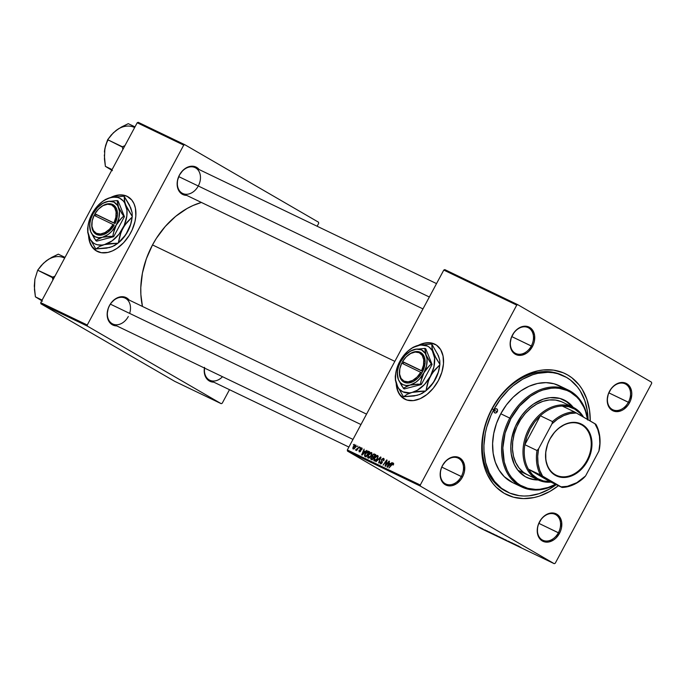 <?xml version="1.0" encoding="UTF-8"?>
<svg xmlns="http://www.w3.org/2000/svg" width="686" height="686" viewBox="0 0 686 686"><rect width="100%" height="100%" fill="white"/><g stroke="black" fill="none" stroke-linecap="round" stroke-linejoin="round"><path stroke-width="1.03" d="M127.27 196.41A31.359 20.494 -59.9 0 0 111.578 197.311L119.064 195.107L123.377 195.201L127.27 196.41A31.359 20.494 -59.9 0 1 128.076 196.822L127.27 196.41M88.846 236.499A31.359 20.494 -59.9 0 0 96.623 251.085L91.701 246.137L89.875 242.047L88.846 236.499M97.421 251.505A31.359 20.494 120.1 0 1 96.503 251.016A31.359 20.494 120.1 0 1 88.571 235.718L89.643 241.909L92.687 247.732L95.68 250.501L101.314 252.705L107.891 252.431L112.521 250.87L117.135 248.281L123.66 242.664L129.191 235.444L132.098 230.024L134.988 221.535L135.837 215.936L135.416 208.175L134.01 203.725L131.772 200.038L127.039 196.273A31.359 20.494 120.1 0 1 127.956 196.753A31.359 20.494 120.1 0 1 130.349 233.472A31.359 20.494 120.1 0 1 97.421 251.505M110.609 197.542A31.359 20.494 120.1 0 1 127.039 196.273L123.146 195.064L118.832 194.97L110.609 197.542M435.713 344.638A31.359 20.494 -59.9 0 0 419.223 345.127L424.445 343.292L428.904 342.829L433.029 343.48L435.713 344.638M418.254 345.35A31.359 20.494 120.1 0 1 435.601 344.569A31.359 20.494 120.1 0 1 438.371 380.584L433.278 388.225L427.026 394.433L420.166 398.686L413.272 400.615L406.952 400.049L401.739 397.048L398.094 391.86L396.216 383.525A31.359 20.494 120.1 0 0 404.148 398.832A31.359 20.494 120.1 0 0 438.371 380.584L441.878 372.189L443.482 363.752L443.053 355.991L440.635 349.586L436.425 345.084L430.791 342.88L424.214 343.154L418.254 345.35M461.326 476.487A14.337 10.839 115.7 0 0 458.711 458.428A14.337 10.839 115.7 0 0 442.556 465.605L442.496 465.52A15.229 11.516 -64.3 0 1 459.663 457.888A15.229 11.516 -64.3 0 1 462.45 477.087L441.827 467.123L461.326 476.487A14.337 10.839 -64.3 0 1 445.737 483.973A14.337 10.839 -64.3 0 1 442.556 465.605A14.337 10.839 -64.3 0 1 458.154 458.128A14.337 10.839 -64.3 0 1 461.326 476.487L462.45 477.087L463.659 474.36L464.439 471.514L464.611 465.905L462.93 461.121L459.663 457.888L455.298 456.696L452.906 456.936L448.172 459.045L446.003 460.829L442.496 465.52L441.287 468.246L440.498 471.093L440.326 476.701L442.007 481.486L443.473 483.33L445.274 484.719L449.639 485.911L452.031 485.671L456.765 483.561L460.855 479.591L462.45 477.087A15.229 11.516 -64.3 0 1 445.274 484.719A15.229 11.516 -64.3 0 1 442.496 465.52L442.556 465.605A14.337 10.839 115.7 0 0 445.171 483.673A14.337 10.839 115.7 0 0 461.326 476.487M531.307 345.984A14.337 10.839 115.7 0 0 528.692 327.917A14.337 10.839 115.7 0 0 512.528 335.102L512.468 335.017A15.229 11.516 -64.3 0 1 529.635 327.385A15.229 11.516 -64.3 0 1 532.422 346.576L511.799 336.612L531.307 345.984A14.337 10.839 -64.3 0 1 515.709 353.462A14.337 10.839 -64.3 0 1 512.528 335.102A14.337 10.839 -64.3 0 1 528.126 327.625A14.337 10.839 -64.3 0 1 531.307 345.984L532.422 346.576L533.631 343.849L534.42 341.002L534.583 335.403L532.911 330.618L529.635 327.385L527.551 326.51L522.886 326.433L518.144 328.534L515.983 330.326L514.063 332.513L511.259 337.744L510.152 343.446L510.307 346.19L510.924 348.737L513.445 352.827L517.338 355.082L519.619 355.399L522.012 355.159L526.745 353.058L528.915 351.275L532.422 346.576A15.229 11.516 -64.3 0 1 515.255 354.208A15.229 11.516 -64.3 0 1 512.468 335.017L512.528 335.102A14.337 10.839 115.7 0 0 515.152 353.17A14.337 10.839 115.7 0 0 531.307 345.984M628.367 402.236A14.337 10.839 115.7 0 0 625.743 384.169A14.337 10.839 115.7 0 0 609.588 391.354L609.528 391.269A15.229 11.516 -64.3 0 1 626.695 383.637A15.229 11.516 -64.3 0 1 629.482 402.828L608.859 392.864L628.367 402.236A14.337 10.839 -64.3 0 1 612.769 409.714A14.337 10.839 -64.3 0 1 609.588 391.354A14.337 10.839 -64.3 0 1 625.186 383.877A14.337 10.839 -64.3 0 1 628.367 402.236L629.482 402.828L630.691 400.101L631.797 394.407L631.643 391.655L629.962 386.87L626.695 383.637L624.612 382.762L619.938 382.685L615.205 384.786L613.044 386.578L611.123 388.765L608.319 393.996L607.213 399.698L607.367 402.442L609.039 407.227L610.506 409.079L614.399 411.334L616.68 411.651L621.473 410.622L623.806 409.31L627.887 405.34L629.482 402.828A15.229 11.516 -64.3 0 1 612.315 410.46A15.229 11.516 -64.3 0 1 609.528 391.269L609.588 391.354A14.337 10.839 115.7 0 0 612.204 409.422A14.337 10.839 115.7 0 0 628.367 402.236M558.387 532.748A14.337 10.839 115.7 0 0 555.771 514.68A14.337 10.839 115.7 0 0 539.608 521.857L539.548 521.772A15.229 11.516 -64.3 0 1 556.723 514.14A15.229 11.516 -64.3 0 1 559.502 533.339L538.887 523.375L558.387 532.748A14.337 10.839 -64.3 0 1 542.789 540.225A14.337 10.839 -64.3 0 1 539.608 521.857A14.337 10.839 -64.3 0 1 555.206 514.38A14.337 10.839 -64.3 0 1 558.387 532.748L559.502 533.339L560.711 530.612L561.5 527.766L561.663 522.157L559.99 517.373L556.723 514.14L552.359 512.948L549.966 513.188L547.557 513.986L543.063 517.081L541.143 519.268L538.338 524.498L537.558 527.345L537.387 532.953L538.004 535.5L540.525 539.582L542.334 540.971L546.699 542.163L549.092 541.923L553.825 539.813L555.994 538.03L559.502 533.339A15.229 11.516 -64.3 0 1 542.334 540.971A15.229 11.516 -64.3 0 1 539.548 521.772L539.608 521.857A14.337 10.839 115.7 0 0 542.232 539.925A14.337 10.839 115.7 0 0 558.387 532.748M129.637 313.399A14.337 10.839 115.7 0 0 124.543 297.87A14.337 10.839 115.7 0 0 109.537 305.604L109.477 305.519A15.229 11.516 -64.3 0 1 129.174 300.065L124.56 297.012L119.896 296.935L115.154 299.045L111.072 303.015L109.477 305.519L108.268 308.246L107.162 313.948L107.934 319.239L108.988 321.477L112.264 324.71L116.757 325.91A15.229 11.516 -64.3 0 1 109.477 305.519L109.537 305.604A14.337 10.839 -64.3 0 1 125.135 298.127L366.547 414.121M198.288 185.983A14.337 10.839 115.7 0 0 195.673 167.916A14.337 10.839 115.7 0 0 179.518 175.101L179.458 175.016A15.229 11.516 -64.3 0 1 199.146 169.553L194.541 166.509L189.868 166.432L185.134 168.533L182.965 170.317L179.458 175.016L177.46 180.59L177.288 186.189L177.906 188.736L178.969 190.974L182.236 194.207L186.729 195.399A15.229 11.516 -64.3 0 1 179.458 175.016L179.518 175.101A14.337 10.839 -64.3 0 1 195.107 167.616A14.337 10.839 -64.3 0 1 198.288 185.983A14.337 10.839 115.7 0 1 182.124 193.16A14.337 10.839 115.7 0 1 179.518 175.101A14.337 10.839 -64.3 0 0 182.69 193.461L422.962 308.906M563.129 375.662A64.51 48.775 115.7 0 0 492.154 408.925L491.973 408.667A67.194 50.807 -64.3 0 1 552.967 370.063A67.194 50.807 -64.3 0 1 590.243 420.998L589.54 410.365L586.822 399.141L582.148 389.262L579.13 384.949L571.875 377.78L567.716 375.002L563.249 372.781L553.576 370.14L543.226 369.96L537.918 370.8L527.302 374.299L517.021 380.087L507.469 387.967L503.087 392.589L499.014 397.614L491.973 408.667L489.075 414.593L484.659 426.949L482.215 439.58L481.838 451.997L483.536 463.736L485.156 469.207L487.257 474.343L492.848 483.398L496.278 487.24L504.253 493.354L513.454 497.196L523.512 498.611L534.051 497.556L539.376 496.107L549.88 491.433L558.421 485.714A67.194 50.807 -64.3 0 1 494.014 484.813A67.194 50.807 -64.3 0 1 491.973 408.667L492.154 408.925A64.51 48.775 -64.3 0 1 562.34 375.268L563.875 376.005M152.506 244.928A77.055 58.25 115.7 0 0 142.456 306.445L140.879 294.611L140.793 287.554L142.422 273.122L146.375 258.725L152.506 244.928L394.836 361.359L152.506 244.928L156.314 238.411L165.24 226.483L175.616 216.39L187.046 208.518L193.015 205.508L201.401 202.447A77.055 58.25 115.7 0 0 152.506 244.928M651.537 382.205L517.741 304.67L444.802 269.615L443.791 270.07L347.33 449.965L420.278 485.011L516.738 305.116L443.791 270.07L444.802 269.615L517.741 304.67L651.537 382.205L651.7 383.337L555.24 563.24L651.7 383.337L651.537 382.205M368.15 454.981L370.131 452.734L371.28 452.477L371.923 453.017L371.58 455.333L369.454 457.879L368.451 458.154L367.662 457.579L367.928 455.427L368.108 458.059L369.651 457.751L371.469 455.547L371.606 452.623L368.15 454.981M365.124 451.482L366.804 450.393L362.122 455.092L361.651 454.861L364.112 449.098L363.812 450.848L365.124 451.482L363.812 450.848L364.112 449.098L361.651 454.861L362.122 455.092L366.804 450.393L365.124 451.482M393.327 463.05L393.704 463.899L393.129 465.117L393.095 463.805L392.452 463.787L388.962 467.989L392.418 463.222L393.327 463.05L391.595 464.156L388.962 467.989L392.958 463.685L393.129 465.117L393.395 463.084M381.536 459.423L383.337 458.274L384.126 458.96L384.049 460.032L383.294 460.658L383.534 459.286L382.222 459.191L381.793 460.143L382.239 462.561L380.473 463.968L379.778 462.433L380.104 461.652L380.49 463.17L381.63 462.861L381.536 459.423L381.673 462.776L380.559 463.222L381.425 463.727L380.104 461.652L380.258 463.89L382.076 462.921L381.948 459.551L383.2 458.994L383.714 460.778L383.757 458.471L381.536 459.423M375.954 461.738L380.533 456.987L381.022 457.228L378.621 463.016L380.293 457.862L375.954 461.738L380.293 457.862L378.621 463.016L381.022 457.228L380.533 456.987L381.004 457.262L380.533 456.987L375.954 461.738M374.299 457.939L376.288 455.693L377.437 455.435L378.072 455.967L377.617 458.505L375.396 460.941L373.81 460.529L374.076 458.377L374.256 461.009L375.799 460.7L377.617 458.505L377.763 455.581L374.299 457.939M353.316 444.905L354.208 444.339L353.316 444.905M372.318 455.204L373.81 453.926L375.791 454.707L372.198 459.929L370.663 458.454L372.181 456.542L372.318 455.204L370.792 459.14L372.198 459.929L375.791 454.707L374.307 453.995L375.714 454.818L374.307 453.995L372.318 455.204M390.445 463.65L392.126 462.561L387.444 467.26L386.981 467.029L389.434 461.266L389.134 463.016L390.445 463.65L389.134 463.016L389.434 461.266L386.981 467.029L387.444 467.26L392.126 462.561L390.445 463.65M386.458 464.079L389.048 461.078L385.455 466.3L385.052 466.103L386.51 460.915L383.088 465.159L386.672 459.937L387.084 460.135L385.635 465.331L386.458 464.079L385.635 465.331L387.084 460.135L386.672 459.937L383.088 465.159L386.51 460.915L385.052 466.103L385.455 466.3L389.048 461.078L386.458 464.079M361.402 448.344L361.839 449.724L362.011 448.095L361.839 449.724L361.539 448.438L360.75 448.473L360.759 450.934L359.155 451.86L359.018 450.256L359.43 451.345L360.073 451.251L360.107 448.678L361.694 447.847L360.159 448.575L360.227 451.045L359.49 451.388L359.018 450.256L359.241 451.903L360.656 451.148L360.57 448.713L362.174 448.781L361.479 448.387M367.876 451.071L369.634 451.757L366.05 456.979L364.618 456.13L364.6 454.698L365.947 452.331L367.876 451.071L365.055 453.652L364.695 456.233L366.05 456.979L369.634 451.757L367.876 451.071M353.161 446.869L354.713 445.094L356.008 445.265L355.742 447.006L354.062 448.91L352.887 448.747L353.007 447.178L353.153 448.978L355.742 447.006L355.794 445.025L353.161 446.869M356.866 446.612L357.766 446.054L356.866 446.612M357.809 448.087L359.258 446.766L356.643 450.565L356.797 449.596L355.631 450.153L357.809 448.087L355.511 449.922L356.797 449.596L356.643 450.565L359.258 446.766L357.809 448.087M359.464 447.855L360.364 447.298L359.464 447.855M347.493 451.096L481.28 528.64L554.228 563.686L420.441 486.142L347.493 451.096L347.33 449.965L443.791 270.07L516.738 305.116L517.741 304.67L516.738 305.116L420.278 485.011L420.441 486.142L420.278 485.011L347.33 449.965L347.493 451.096L481.28 528.64L554.228 563.686L420.441 486.142L347.493 451.096M496.252 535.303L500.411 537.713L495.755 535.097M491.922 533.339L488.972 531.813L491.922 533.339M518.102 545.799L521.291 547.745L518.35 546.03M508.386 541.254L512.742 543.612L508.343 541.108M507.889 541.305L505.393 539.702L507.889 541.305M502.401 538.261L506.56 540.671L501.903 538.056M479.188 527.165L478.691 526.874L479.188 527.165M499.382 536.941L504.133 539.505L499.168 536.709M517.244 545.507L514.294 543.981L517.244 545.507M515.64 544.873L511.542 542.652L515.658 544.838M486.468 530.604L489.684 532.43L486.425 530.664M492.908 533.708L497.985 536.546L492.762 533.665M483.253 529.36L480.277 527.628L483.656 529.532M482.747 528.88L482.249 528.58L482.747 528.88M484.728 529.892L485.396 530.347M485.336 530.124L484.839 529.824L485.362 530.089M318.518 222.204L184.731 144.66L138.212 122.314L137.2 122.76L40.74 302.663L87.259 325.01L183.719 145.115L137.2 122.76L138.212 122.314L184.731 144.66L318.518 222.204L318.681 223.336L317.129 226.243L318.681 223.336L318.518 222.204M221.209 403.685L87.422 326.142L40.903 303.795L174.698 381.33L221.209 403.685L87.422 326.142L87.259 325.01L183.719 145.115L184.731 144.66L183.719 145.115L137.2 122.76L40.74 302.663L87.259 325.01L87.422 326.142L40.903 303.795L40.74 302.663L40.903 303.795L174.698 381.33L221.209 403.685L222.221 403.231L229.484 389.691L222.221 403.231L221.209 403.685M204.539 367.344L204.368 372.952L206.049 377.729L209.316 380.97L213.809 382.162A15.229 11.516 -64.3 0 1 204.419 368.03M348.882 447.058L209.779 380.224A14.337 10.839 -64.3 0 1 204.557 368.09A14.337 10.839 115.7 0 0 209.779 380.224A14.337 10.839 115.7 0 0 222.504 376.717M128.316 316.486A14.337 10.839 -64.3 0 1 112.718 323.964A14.337 10.839 -64.3 0 1 109.537 305.604A14.337 10.839 115.7 0 0 112.152 323.672A14.337 10.839 115.7 0 0 128.316 316.486M555.24 563.24L554.228 563.686L555.24 563.24M508.052 492.325A64.51 48.775 -64.3 0 1 493.74 409.688L490.953 415.373L486.717 427.232L485.294 433.295L483.93 445.377L483.999 451.285L485.637 462.553L489.204 472.731L494.572 481.435L501.535 488.312L509.809 493.114L519.105 495.652L524.01 496.029L529.035 495.824L539.239 493.628L549.323 489.144L556.209 484.65A64.51 48.775 -64.3 0 1 508.052 492.325L506.465 491.562A64.51 48.775 -64.3 0 1 492.154 408.925A64.51 48.775 115.7 0 0 507.263 491.931M501.192 537.935L503.335 539.076L501.226 537.935M500.677 537.644L501.166 537.978M499.777 537.129L501.869 538.15L499.588 536.958M506.285 540.542L506.765 540.705M506.157 540.397L502.855 538.527M517.51 545.679L518.753 546.476L517.51 545.679M492.188 533.511L493.431 534.317L492.188 533.511M494.503 534.711L497.204 536.083L494.023 534.283M500.137 537.584L500.608 537.755M500.051 537.387L496.707 535.569M480.466 527.714L481.109 528.211M482.232 528.683L480.835 527.928M370.792 459.14L371.255 459.474M373.861 457.511L372.181 456.542L373.861 457.511M371.572 458.814L372.232 459.131L373.347 457.511L371.975 457.133L371.212 458.154L371.572 458.814L371.349 457.802L371.975 457.133L373.716 457.725L372.601 459.346L371.572 458.814L372.567 459.397L371.443 458.745L372.567 459.397M372.952 456.507L373.767 456.893L374.976 455.135L374.136 457.108L372.841 456.447L372.695 455.401L373.861 454.629L375.345 455.35L373.776 454.621L372.79 455.247L372.618 456.267L374.093 457.176M377.257 456.139L378.183 456.67L376.185 456.362L374.367 458.814L374.616 460.375L374.65 458.179L377.257 456.139L377.617 458.505L375.731 460.135L376.194 460.4L374.616 460.375L375.508 460.889L374.573 460.349L375.508 460.889M383.2 458.994L383.628 459.8M380.619 463.256L381.433 463.727M382.265 462.484L381.793 462.21L382.265 462.484M382.351 461.841L381.442 461.318L382.351 461.841M393.661 464.088L392.958 463.685L393.661 464.088M390.746 463.95L389.134 463.016L390.746 463.95M389.888 464.19L387.59 466.566L388.842 463.685L390.283 464.413L388.842 463.685L387.59 466.566L389.888 464.19M360.141 451.765L359.49 451.388M360.853 450.556L360.236 450.196L360.853 450.556M360.699 449.827L359.961 449.399L360.699 449.827M365.424 451.782L363.812 450.848L365.424 451.782M364.566 452.023L362.268 454.398L363.52 451.525L364.952 452.245L363.52 451.525L362.268 454.398L364.566 452.023M364.695 456.233L365.124 456.533M365.518 455.907L366.075 456.181L369.197 452.391L367.01 451.988L365.415 453.875L368.331 451.937L368.828 452.177L366.075 456.181L366.453 456.396L365.518 455.907L366.418 456.43L365.081 455.581L365.415 453.875L364.986 455.221L365.518 455.907L365.081 455.581M368.468 457.416L370.783 455.873L371.486 454.226L371.109 453.18L369.677 453.686L368.219 455.864L368.468 457.416L368.502 455.23L371.109 453.18L371.469 455.547L369.574 457.176L370.037 457.451L368.468 457.416L369.351 457.931L368.425 457.39L369.351 457.931M353.444 448.481L354.945 447.495L355.477 445.497L354.508 445.806L353.35 447.461L353.444 448.481L353.539 447.058L355.417 445.463L355.7 447.092L353.444 448.481L354.122 448.876L353.41 448.464L354.122 448.876M355.965 450.188L355.511 449.922L355.965 450.188M502.546 538.33L505.814 540.268M496.398 535.372L499.665 537.31M481.495 528.392L482.901 529.155M374.616 460.375L376.94 458.831L377.634 457.185L377.351 456.199M396.491 384.306A31.359 20.494 -59.9 0 0 404.268 398.9L399.346 393.944L397.52 389.862L396.491 384.306M497.256 411.729L494.212 410.262L497.256 411.729L496.081 412.878L494.735 412.852L494.006 411.677L494.323 410.031A2.238 1.689 -64.3 0 1 496.758 408.865A2.238 1.689 -64.3 0 1 497.256 411.729A2.238 1.689 -64.3 0 1 494.82 412.895A2.238 1.689 -64.3 0 1 494.323 410.031L495.498 408.882L496.853 408.907L497.573 410.082L497.256 411.729M565.281 400.624L572.63 407.055A43.004 32.516 115.7 0 0 563.858 399.861M517.338 422.422A43.004 32.516 -64.3 0 1 564.124 399.981A43.004 32.516 -64.3 0 1 573.162 407.304L568.471 402.656L559.922 398.42L550.138 397.648L543.329 399.115L533.365 404.131L527.251 409.173L521.84 415.347L515.478 426.212L511.705 438.157L510.796 446.217L511.224 453.986L514.311 464.456L517.896 470.253L525.193 476.624L531.075 479.077L538.244 479.986A43.004 32.516 -64.3 0 1 526.874 477.507A43.004 32.516 -64.3 0 1 517.338 422.422M587.636 420.021L585.492 411.188L583.837 407.15L579.438 400.024L576.737 397.005L570.46 392.195L566.953 390.454L559.339 388.37L555.317 388.062L551.192 388.233L542.832 390.034L538.673 391.637L530.587 396.199L519.619 406.035L510.881 418.683L505.128 433.063L502.847 447.924L504.244 462.004L507.168 470.347L509.192 474.077L511.567 477.473L517.27 483.107L520.537 485.302L527.774 488.321L535.689 489.435L539.805 489.264L548.174 487.463L555.488 484.307A52.865 39.968 -64.3 0 1 510.067 475.424A52.865 39.968 -64.3 0 1 510.881 418.683L509.767 418.091A53.757 40.645 115.7 0 0 509.132 476.075A53.757 40.645 115.7 0 0 555.806 484.453A53.757 40.645 -64.3 0 1 521.694 486.949A53.757 40.645 -64.3 0 1 509.767 418.091L500.78 413.769A53.757 40.645 115.7 0 0 512.708 482.635L521.694 486.949M493.74 409.688L492.154 408.925L493.74 409.688A64.51 48.775 -64.3 0 1 563.926 376.031A64.51 48.775 -64.3 0 1 588.065 419.738L587.405 411.317L584.789 400.547L580.296 391.063L577.398 386.921L570.443 380.035L566.447 377.369L557.624 373.681L552.873 372.704L547.96 372.318L537.841 373.338L532.73 374.728L522.655 379.204L513.085 385.798L508.609 389.811L500.488 399.08L493.74 409.688M527.508 474.832A40.32 30.484 -64.3 0 1 518.565 423.193A40.32 30.484 -64.3 0 1 562.434 402.15L573.007 407.235A40.32 30.484 -64.3 0 1 574.585 408.067A40.32 30.484 115.7 0 0 529.138 428.27A40.32 30.484 115.7 0 0 536.503 479.077L537.455 478.545A39.419 29.807 -64.3 0 1 528.392 469.155A39.419 29.807 -64.3 0 1 524.85 444.682A39.419 29.807 -64.3 0 1 540.354 415.759A39.419 29.807 -64.3 0 1 562.237 406.035A39.419 29.807 -64.3 0 1 574.688 409.113L574.585 408.067A40.32 30.484 -64.3 0 1 583.537 417.114A40.32 30.484 115.7 0 0 574.585 408.067L574.688 409.113L568.754 406.721L562.237 406.035A39.419 29.807 115.7 0 0 540.354 415.759L534.814 421.804L530.252 428.861L526.882 436.605L524.85 444.682L540.354 415.759L552.513 421.598L551.964 423.871L538.613 448.773L537.001 450.531L524.85 444.682L540.354 415.759L552.513 421.598A39.419 29.807 -64.3 0 1 574.396 411.874L562.237 406.035L574.396 411.874A39.419 29.807 115.7 0 0 552.513 421.598L551.964 423.871L538.613 448.773L537.687 456.301L538.056 463.573L539.711 470.27L542.575 476.118L562.066 487.463L549.906 481.623L528.392 469.155L532.379 474.558L537.455 478.545L543.389 480.937L549.906 481.623A39.419 29.807 -64.3 0 1 537.455 478.545L536.503 479.077A40.32 30.484 -64.3 0 1 528.589 429.316A40.32 30.484 -64.3 0 1 573.007 407.235M512.751 482.652L504.219 476.624L499.065 470.107L495.318 462.201L493.14 453.223L492.608 443.508L493.748 433.441L496.501 423.399L500.78 413.769L506.405 404.929L513.171 397.203L520.811 390.909L529.043 386.269L537.532 383.474L545.962 382.625L554.014 383.766L561.371 386.835M563.583 388.242A53.757 40.645 115.7 0 0 559.27 385.721A53.757 40.645 115.7 0 0 500.78 413.769L509.767 418.091A53.757 40.645 -64.3 0 1 568.257 390.042A53.757 40.645 -64.3 0 1 587.842 419.609A53.757 40.645 115.7 0 0 555.025 386.947A53.757 40.645 115.7 0 0 509.767 418.091L510.881 418.683A52.865 39.968 -64.3 0 1 555.06 388.053A52.865 39.968 -64.3 0 1 587.542 419.438M527.525 477.782L533.717 479.48L537.713 479.737A43.004 32.516 115.7 0 1 526.616 477.379M527.543 474.849L523.435 472.328L519.088 468.032L515.735 462.596L513.505 456.233L512.485 449.184L512.708 441.733L514.174 434.152L516.824 426.743L520.563 419.781L525.227 413.538L530.664 408.256L536.641 404.14L542.935 401.336L549.315 399.964L555.523 400.075L561.328 401.662M360.965 424.54L110.403 304.155L360.965 424.54M40.491 299.773L35.415 296.858L42.12 300.082L35.415 296.858L34.454 289.509L34.875 279.219L37.687 270.198L52.736 277.118A27.826 21.034 115.7 0 0 52.599 277.376L53.92 278.079L52.599 277.376A27.826 21.034 -64.3 0 1 52.736 277.118L54.966 276.141L52.488 277.307L52.882 280.017L52.462 277.633A27.826 21.034 -64.3 0 1 52.599 277.376A27.826 21.034 115.7 0 0 52.462 277.633L37.687 270.198L41.28 265.491L45.885 261.169L51.63 257.43L58.301 254.163L65.016 257.387L58.301 254.163L48.629 259.214L43.621 263.141M48.277 259.514L43.398 263.295L37.687 270.198L34.875 279.219L34.343 285.505M34.857 279.476L34.3 286.002L35.415 296.858L42.463 301.154M64.647 258.082A24.242 18.325 115.7 0 0 45.885 261.169M178.78 176.628L429.342 297.012L178.78 176.628M110.463 169.262L105.387 166.355L112.101 169.579L105.387 166.355L104.435 159.006L104.855 148.716L107.668 139.695L122.442 147.121A27.826 21.034 -64.3 0 1 122.717 146.615L124.938 145.638L122.468 146.804L107.668 139.695L111.261 134.979L115.857 130.657L121.602 126.927L128.282 123.66L134.996 126.884L128.282 123.66L118.609 128.711L113.602 132.63M104.838 148.973L104.409 152.009L105.567 145.612L107.668 139.695L113.379 132.784L118.258 129.002M122.442 147.121L122.863 149.514L122.442 147.121A27.826 21.034 115.7 0 1 122.717 146.615L122.442 147.121M112.435 170.651L105.387 166.355L104.323 154.993M108.011 140.098A24.242 18.325 115.7 0 0 104.409 152.009M134.627 127.57A24.242 18.325 115.7 0 0 115.857 130.657M555.12 474.626A28.22 21.335 115.7 0 0 586.924 460.486A28.22 21.335 115.7 0 0 581.771 424.917L582.337 424.591A28.761 21.746 -64.3 0 1 587.593 460.838A28.761 21.746 -64.3 0 1 555.18 475.252L555.12 474.626A28.22 21.335 -64.3 0 1 549.58 439.786A28.22 21.335 -64.3 0 1 580.665 424.334A28.22 21.335 -64.3 0 1 581.771 424.917A28.22 21.335 -64.3 0 1 587.31 459.749A28.22 21.335 -64.3 0 1 556.217 475.209A28.22 21.335 -64.3 0 1 555.12 474.626L555.18 475.252L551.767 472.637L547.9 467.115L545.842 460.109L545.747 452.237L547.634 444.159L549.923 439.006L554.674 432.12L558.55 428.356L565.041 424.291L569.586 422.799L576.291 422.516L580.433 423.648L584.12 425.783L588.519 430.697L591.212 437.274L591.932 442.29L591.358 450.316L588.837 458.308L586.178 463.273L580.965 469.704L574.705 474.429L567.931 477.044L561.234 477.327L555.18 475.252A28.761 21.746 -64.3 0 1 549.923 439.006A28.761 21.746 -64.3 0 1 582.337 424.591L581.771 424.917L579.516 423.837L581.771 424.917A28.22 21.335 115.7 0 0 549.958 439.057A28.22 21.335 115.7 0 0 555.12 474.626M525.93 474L536.503 479.077L525.93 474M582.551 416.548L579.764 413.101L574.688 409.113A39.419 29.807 -64.3 0 1 582.551 416.548M550.952 482.129A40.32 30.484 -64.3 0 1 538.081 479.917A40.32 30.484 -64.3 0 1 536.503 479.077A40.32 30.484 115.7 0 0 550.952 482.129M595.911 424.342L574.396 411.874L576.42 412.998L570.135 413.529L563.781 415.587L557.641 419.086L551.964 423.871A38.527 29.129 -64.3 0 1 576.42 412.998L594.942 423.725A38.527 29.129 -64.3 0 1 598.912 451.079L599.461 448.807A39.419 29.807 115.7 0 0 595.911 424.342A39.419 29.807 -64.3 0 1 599.461 448.807L598.912 451.079L599.838 443.542L599.47 436.27L597.815 429.573L594.942 423.725L595.911 424.342M549.906 481.623L528.392 469.155L540.551 474.995L561.097 486.854L567.391 486.314L576.849 482.678L585.552 475.981L598.912 451.079L585.552 475.981A38.527 29.129 -64.3 0 1 561.097 486.854L549.906 481.623M583.949 477.739L585.552 475.981L583.949 477.739A39.419 29.807 -64.3 0 1 562.066 487.463A39.419 29.807 115.7 0 0 583.949 477.739M524.85 444.682A39.419 29.807 115.7 0 0 528.392 469.155L540.551 474.995A39.419 29.807 -64.3 0 1 537.001 450.531L524.85 444.682M537.001 450.531A39.419 29.807 115.7 0 0 540.551 474.995L542.575 476.118A38.527 29.129 -64.3 0 1 538.613 448.773L537.001 450.531M399.672 369.66A17.021 11.122 -59.9 0 0 399.629 369.9A17.021 11.122 -59.9 0 0 406.515 382.951A17.021 11.122 -59.9 0 0 421.856 372.884L401.739 363.16L399.827 368.768L399.586 374.11L401.061 378.44L404.045 381.142L408.101 381.828L412.663 380.396L417.088 377.06L420.732 372.292A16.13 10.539 120.1 0 1 406.215 381.785A16.13 10.539 120.1 0 1 399.706 369.42A16.13 10.539 120.1 0 1 401.739 363.16L421.856 372.884L417.997 377.943L413.324 381.476L408.496 382.994L406.249 382.908L402.459 381.09L400.058 377.3L399.398 372.086L399.758 369.179M397.64 370.311L397.177 374.264L398.369 379.521A19.714 12.88 120.1 0 1 397.64 370.311A19.714 12.88 120.1 0 1 400.615 361.694L402.159 359.164L400.615 361.694A19.714 12.88 120.1 0 1 407.621 353.093A19.714 12.88 120.1 0 1 414.49 349.448A19.714 12.88 120.1 0 1 426.117 355.039L424.934 349.791L424.994 348.394L425.809 348.865L432.069 364.472L429.693 361.676L426.117 355.039L424.994 348.394L414.49 349.448L410.682 350.915L407.99 352.827M397.237 372.867L398.369 379.521L401.945 386.149L404.311 388.953L403.497 388.482L404.714 387.487L409.996 385.103L417.663 384.109L421.315 384.52L420.501 384.049L420.972 381.202L423.871 372.867A19.714 12.88 120.1 0 1 409.996 385.103A19.714 12.88 120.1 0 1 398.369 379.521L403.497 388.482L406.172 386.578L409.996 385.103L420.501 384.049L421.667 378.338L423.871 372.867L429.162 365.921L431.245 364L432.069 364.472L425.809 348.865L424.994 348.394L414.49 349.448L409.208 351.832M400.615 361.694L398.6 366.375L397.52 371.117L397.443 375.602L398.369 379.521L400.247 382.599L402.939 384.64L406.266 385.489L409.996 385.103L415.802 382.282L419.429 379.084L427.198 368.03L431.245 364L426.117 355.039A19.714 12.88 120.1 0 1 423.871 372.867L426.555 365.801L427.052 358.958L425.294 353.376L421.556 349.92L416.393 349.105L410.605 351.052L405.066 355.477L400.615 361.694M421.315 384.52L404.311 388.953L421.315 384.52L432.069 364.472L421.315 384.52M412.097 392.409L417.225 390.3L424.531 384.469L430.388 376.28L433.921 366.959L434.581 357.938L432.266 350.589L429.23 347.185L427.335 346.027L420.535 344.955L412.895 347.519L407.921 351.095L403.428 355.871L399.732 361.548L397.083 367.722L395.651 373.973L395.548 379.881L397.863 387.23L399.243 389.108L402.793 391.792L409.593 392.872L418.417 391.346L425.577 391.011L422.096 393.447L417.148 395.333L403.668 396.731L407.15 394.296L412.097 392.409L425.577 391.011A29.832 19.491 -59.9 0 0 425.989 390.651L428.776 379.735L432.386 373.013L439.837 364.823L438.294 372.164L433.449 382.462L425.989 390.651L427.532 383.311L430.388 376.28A25.982 16.979 120.1 0 1 412.097 392.409A25.982 16.979 120.1 0 1 396.774 385.043L403.325 396.559A29.832 19.491 -59.9 0 0 403.668 396.731L407.15 394.296L412.097 392.409M439.649 366.075L438.294 372.164L435.439 379.204A25.982 16.979 -59.9 0 0 439.366 367.833L439.837 364.823A29.832 19.491 -59.9 0 0 439.906 364.3A29.832 19.491 120.1 0 1 439.837 364.823L434.658 370.037L430.388 376.28A25.982 16.979 120.1 0 0 433.355 352.776A25.982 16.979 120.1 0 0 418.023 345.41L431.503 344.02A29.832 19.491 120.1 0 1 431.846 344.183L438.397 355.7L439.769 360.459L439.906 364.3L434.598 355.528L431.983 348.025L431.846 344.183L438.397 355.7L439.769 360.459L439.906 364.3L436.142 358.384L432.489 350.28L431.846 344.183A29.832 19.491 -59.9 0 0 431.503 344.02L418.023 345.41L413.101 347.279L408.959 350.212A25.982 16.979 120.1 0 1 418.023 345.41L411.188 348.454M395.805 372.91L395.333 375.919A29.832 19.491 -59.9 0 0 395.265 376.451L395.402 380.258L396.774 385.043A25.982 16.979 120.1 0 1 395.805 372.91A25.982 16.979 120.1 0 1 399.732 361.548L398.112 365.021M395.333 375.919A29.832 19.491 120.1 0 0 395.265 376.451L395.402 380.258L396.774 385.043L403.325 396.559A29.832 19.491 120.1 0 0 403.668 396.731L414.138 395.968L419.703 394.476M399.732 361.548A25.982 16.979 120.1 0 1 408.959 350.212M424.9 391.595L426.212 390.531A25.982 16.979 -59.9 0 0 435.439 379.204L431.168 385.438L425.989 390.651A29.832 19.491 120.1 0 1 425.577 391.011L419.841 394.476L414.636 395.796M439.177 358.169L437.308 353.513M426.169 390.566L431.743 384.872L435.439 379.204L438.088 373.03L439.374 367.79M408.204 355.056L411.163 353.084L415.99 351.566L418.246 351.644L422.036 353.462L424.428 357.252L425.088 362.465L422.696 371.306L402.579 361.582L403.797 362.345L402.622 361.659L401.807 363.194L402.579 361.582L421.581 370.714L423.494 365.106L423.734 359.764L422.25 355.434L419.275 352.733L415.219 352.055L410.657 353.479L406.232 356.814L402.579 361.582A16.13 10.539 120.1 0 1 407.87 355.331A16.13 10.539 120.1 0 1 421.478 354.405A16.13 10.539 120.1 0 1 421.581 370.714L422.713 371.315L421.864 372.892L422.713 371.315A17.021 11.122 -59.9 0 0 422.619 354.062A17.021 11.122 -59.9 0 0 408.247 355.031L407.87 355.331M403.797 362.345L403.025 363.786L403.797 362.345L422.662 371.409L403.797 362.345M92.027 221.852A17.021 11.122 -59.9 0 0 91.984 222.084A17.021 11.122 -59.9 0 0 98.87 235.135A17.021 11.122 -59.9 0 0 114.21 225.077L94.093 215.353L92.181 220.952L91.941 226.303L93.425 230.633L96.4 233.326L100.456 234.012L105.018 232.588L109.443 229.253L113.096 224.476A16.13 10.539 120.1 0 1 98.57 233.969A16.13 10.539 120.1 0 1 92.061 221.612A16.13 10.539 120.1 0 1 94.093 215.353L114.21 225.077L108.079 232.125L103.243 234.698L98.604 235.101L96.563 234.458L93.416 231.602L91.855 227.023L92.113 221.364M89.995 222.504L89.54 226.449L90.724 231.705A19.714 12.88 120.1 0 1 89.995 222.504A19.714 12.88 120.1 0 1 92.97 213.878L94.514 211.357L92.97 213.878A19.714 12.88 120.1 0 1 99.976 205.277A19.714 12.88 120.1 0 1 106.844 201.641A19.714 12.88 120.1 0 1 118.481 207.223L117.289 201.976L117.349 200.578L118.164 201.058L124.423 216.665L122.057 213.861L118.481 207.223L117.349 200.578L106.844 201.641L103.037 203.099L100.345 205.011M100.568 207.249L103.526 205.268L108.345 203.751L112.641 204.471L114.391 205.654L116.783 209.436L117.452 214.649L115.051 223.499A17.021 11.122 -59.9 0 0 114.982 206.246A17.021 11.122 -59.9 0 0 100.602 207.215L100.225 207.524A16.13 10.539 120.1 0 1 113.833 206.589A16.13 10.539 120.1 0 1 113.936 222.899L115.848 217.299L116.088 211.948L114.613 207.618L111.629 204.925L107.573 204.239L103.011 205.663L98.587 208.998L94.942 213.775L115.051 223.499L94.942 213.775A16.13 10.539 120.1 0 1 100.225 207.524M89.6 225.059L90.724 231.705L94.299 238.334L96.675 241.146L95.851 240.666L97.069 239.671L102.36 237.296L110.017 236.293L113.67 236.704L112.856 236.233L113.327 233.386L116.234 225.051A19.714 12.88 120.1 0 1 102.36 237.296A19.714 12.88 120.1 0 1 90.724 231.705L95.851 240.666L98.527 238.762L102.36 237.296L112.856 236.233L114.022 230.53L116.234 225.051L121.516 218.114L123.6 216.184L124.423 216.665L118.164 201.058L117.349 200.578L106.844 201.641L101.571 204.016M92.97 213.878L90.964 218.56L89.875 223.31L89.797 227.786L90.724 231.705L92.601 234.784L95.294 236.824L98.621 237.682L102.36 237.296L108.165 234.466L111.784 231.268L119.561 220.215L123.6 216.184L118.481 207.223A19.714 12.88 120.1 0 1 116.234 225.051L118.91 217.985L119.407 211.142L117.649 205.568L113.91 202.104L108.748 201.29L102.96 203.236L97.421 207.661L92.97 213.878M113.67 236.704L96.675 241.146L113.67 236.704L124.423 216.665L113.67 236.704M104.461 244.593L112.11 240.872L119.047 234.132L124.217 225.411L126.833 216.039L126.936 210.122L124.62 202.773L123.24 200.904L119.69 198.22L117.58 197.448L112.89 197.139L107.822 198.46L102.728 201.324L97.952 205.534L93.819 210.808L89.437 219.906L88.005 226.157L87.902 232.074L90.218 239.423L93.253 242.827L95.148 243.976L97.258 244.748L101.948 245.056L110.78 243.539L117.941 243.204L114.451 245.639L109.503 247.526L96.023 248.915L99.513 246.48L104.461 244.593L117.941 243.204A29.832 19.491 -59.9 0 0 118.344 242.844L121.13 231.928L124.741 225.197L132.192 217.008L130.649 224.348L125.804 234.655L118.344 242.844L119.896 235.504L122.751 228.464A25.982 16.979 120.1 0 1 104.461 244.593A25.982 16.979 120.1 0 1 89.129 237.236L95.68 248.752A29.832 19.491 -59.9 0 0 96.023 248.915L99.513 246.48L104.461 244.593M132.004 218.268L130.649 224.348L127.793 231.388A25.982 16.979 -59.9 0 0 131.721 220.017L132.192 217.008A29.832 19.491 -59.9 0 0 132.261 216.484A29.832 19.491 120.1 0 1 132.192 217.008L127.013 222.23L122.751 228.464A25.982 16.979 120.1 0 0 125.71 204.968A25.982 16.979 120.1 0 0 110.377 197.602L123.857 196.205A29.832 19.491 120.1 0 1 124.2 196.368L130.752 207.892L132.124 212.643L132.261 216.484L125.71 204.968L124.338 200.209L124.2 196.368L129.508 205.14L132.124 212.643L132.261 216.484L126.953 207.712L124.843 202.473L124.2 196.368A29.832 19.491 -59.9 0 0 123.857 196.205L110.377 197.602L105.455 199.472L101.322 202.396A25.982 16.979 120.1 0 1 110.377 197.602L103.543 200.646M88.16 225.102L87.688 228.112A29.832 19.491 -59.9 0 0 87.619 228.635L87.757 232.451L89.129 237.236A25.982 16.979 120.1 0 1 88.16 225.102A25.982 16.979 120.1 0 1 92.087 213.732L90.466 217.213M87.688 228.112A29.832 19.491 120.1 0 0 87.619 228.635L87.757 232.451L89.129 237.236L95.68 248.752A29.832 19.491 120.1 0 0 96.023 248.915L106.493 248.152L112.067 246.66M92.087 213.732A25.982 16.979 120.1 0 1 101.322 202.396M117.255 243.779L118.567 242.724A25.982 16.979 -59.9 0 0 127.793 231.388L123.531 237.622L118.344 242.844A29.832 19.491 120.1 0 1 117.941 243.204L112.195 246.668L106.999 247.98M131.532 210.353L129.671 205.697M118.524 242.75L124.097 237.056L127.793 231.388L130.451 225.214L131.729 219.974M94.162 215.387L94.942 213.775L96.151 214.529L95.38 215.97L96.151 214.529L94.985 213.852L94.162 215.387M115.016 223.593L96.151 214.529L115.016 223.593M365.381 455.838L366.418 456.439M563.6 399.732L564.124 399.981M559.27 385.721L568.257 390.042M526.351 477.259L526.874 477.507M352.99 439.409L112.718 323.964M195.107 167.616L436.528 283.61M517.844 470.193L538.081 479.917M399.706 369.42L399.629 369.9M407.621 353.093L408.616 352.287M92.061 221.612L91.984 222.084M99.976 205.277L100.971 204.479"/></g></svg>
